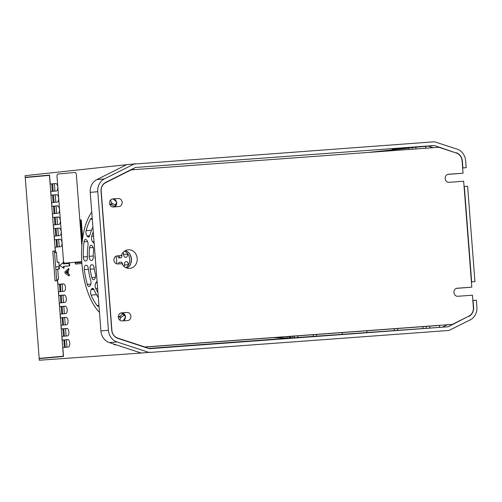 <?xml version="1.0" encoding="UTF-8"?>
<svg xmlns="http://www.w3.org/2000/svg" width="502" height="502" viewBox="0 0 502 502"><rect width="100%" height="100%" fill="white"/><g stroke="black" fill="none" stroke-linecap="round" stroke-linejoin="round"><path stroke-width="0.75" d="M297.68 335.863A20.5 9.588 85.8 0 1 297.975 337.469L148.536 348.444M296.218 337.601L289.208 338.116L273.634 337.633M54.555 252.619L55.465 252.537L55.345 250.944M58.834 262.169L59.18 266.662L55.659 266.976M59.644 286.573L60.541 286.498L59.644 286.56M394.516 149.081L402.598 148.41M119.683 257.902A16.773 7.85 -94.2 0 0 119.313 255.782M394.158 328.766L394.296 330.592L397.584 330.347L397.44 328.521M422.891 326.651L423.042 328.553L405.572 329.839L429.787 328.076L429.637 326.156M426.072 326.419L426.217 328.339M392.137 149.339L409.155 148.146L409.255 149.433M409.155 148.146L380.491 151.133L380.522 151.541M383.804 151.303L383.773 150.889M423.042 328.553L397.584 330.347M439.463 325.34L439.62 327.379L429.787 328.076M455.615 152.803L434.305 145.524L425.69 146.358L425.834 148.215M425.69 146.358L392.137 149.376M416.001 148.937L415.882 147.419M439.62 327.379L448.248 326.764L468.159 316.473M447.031 324.869L442.431 327.172M428.501 146.151L433.157 147.676M129.127 164.43L434.475 141.771L457.14 149.157A13.046 11.527 -95.1 0 1 465.649 160.822L466.176 167.668L462.637 167.938M135.534 163.734L134.229 163.972L104.391 178.925L96.861 179.597L126.705 164.643L134.229 163.972M148.724 352.366L141.2 353.038L150.042 352.266L148.724 352.366L116.935 341.937A13.046 11.527 -95.1 0 1 108.426 330.272L97.764 191.701A13.046 11.527 -95.1 0 1 104.391 178.925M150.042 352.266L142.512 352.937M472.84 300.472L476.373 300.209L476.9 307.055A13.046 11.527 -95.1 0 1 470.274 319.83L448.989 330.448L150.054 352.41M473.085 300.447L473.612 307.299A9.318 8.233 -95.1 0 1 468.881 316.423M434.305 145.524L135.427 167.48L105.784 182.333A9.318 8.233 -95.1 0 0 101.053 191.463L111.714 330.034A9.318 8.233 -95.1 0 0 117.788 338.367L149.37 348.721L448.248 326.764M456.287 152.733A9.318 8.233 -95.1 0 1 462.361 161.06L462.888 167.913M133.375 168.509L133.463 169.695M147.092 346.819L147.186 348.005M126.874 268.024A9.318 8.233 84.9 0 0 131.405 258.869A9.318 8.233 84.9 0 0 125.324 250.661M55.772 183.537L55.728 183.537A3.727 1.744 -94.2 0 1 55.747 183.537A3.727 1.744 -94.2 0 1 57.755 187.102A3.727 1.744 -94.2 0 1 56.299 190.973L50.802 191.463L51.085 195.178L56.958 194.738M40.888 176.133L25.226 177.288L49.541 175.11L50.231 184.033L56.105 183.594M66.961 347.164L66.396 339.816L68.115 339.659M66.101 336.014L65.536 328.666L67.255 328.515M65.241 324.869L64.676 317.521L66.396 317.364M64.388 313.719L63.823 306.371L65.536 306.22M63.528 302.568L62.963 295.22L64.683 295.069M62.668 291.424L62.104 284.076L63.823 283.919M56.036 239.699L60.391 239.328M58.345 216.983L58.301 216.983A3.727 1.744 -94.2 0 1 58.326 216.983A3.727 1.744 -94.2 0 1 60.328 220.541A3.727 1.744 -94.2 0 1 58.872 224.413L53.375 224.909L53.658 228.623L59.537 228.184M54.323 217.397L58.678 217.033M53.463 206.253L57.818 205.889M316.473 334.476L316.605 336.145L313.317 336.384L313.192 334.721M316.605 336.145L342.289 334.332L342.157 332.588M342.289 334.332L366.931 332.525L366.793 330.78M366.931 332.525L394.296 330.592M380.491 151.133L368.625 152.413M58.301 216.983L52.804 217.473L52.515 213.758L58.019 213.268A3.727 1.744 -94.2 0 0 59.468 209.397A3.727 1.744 -94.2 0 0 57.466 205.833A3.727 1.744 -94.2 0 0 57.448 205.833L51.944 206.328L51.656 202.613L57.159 202.118A3.727 1.744 -94.2 0 0 58.608 198.246A3.727 1.744 -94.2 0 0 56.607 194.688A3.727 1.744 -94.2 0 0 56.588 194.688L51.085 195.178M108.426 330.272L100.902 330.95A13.046 11.527 84.9 0 0 109.405 342.615L141.2 353.038L39.3 360.229L39.175 358.623L63.497 356.451L62.806 347.535L68.31 347.039A3.727 1.744 -94.2 0 0 69.759 343.167A3.727 1.744 -94.2 0 0 67.757 339.609A3.727 1.744 -94.2 0 0 67.739 339.609L62.235 340.099L61.953 336.384L67.45 335.894A3.727 1.744 -94.2 0 0 68.906 332.023A3.727 1.744 -94.2 0 0 66.904 328.459L61.382 328.954L61.093 325.24L66.597 324.744A3.727 1.744 -94.2 0 0 68.046 320.872A3.727 1.744 -94.2 0 0 66.044 317.314A3.727 1.744 -94.2 0 0 66.026 317.314L60.522 317.804L60.234 314.089L65.737 313.599A3.727 1.744 -94.2 0 0 67.186 309.728A3.727 1.744 -94.2 0 0 65.185 306.164A3.727 1.744 -94.2 0 0 65.166 306.164L59.663 306.659L59.38 302.944L64.877 302.449A3.727 1.744 -94.2 0 0 66.327 298.577A3.727 1.744 -94.2 0 0 64.325 295.019L58.809 295.509L58.521 291.794L64.024 291.304A3.727 1.744 -94.2 0 0 65.473 287.433A3.727 1.744 -94.2 0 0 63.472 283.868A3.727 1.744 -94.2 0 0 63.447 283.868L57.95 284.364L57.567 279.407L58.496 279.325L57.705 269.103L59.443 268.953L58.922 262.138L57.184 262.295L56.4 252.073L55.471 252.155L55.088 247.204L60.591 246.708A3.727 1.744 -94.2 0 0 62.041 242.842A3.727 1.744 -94.2 0 0 60.039 239.278A3.727 1.744 -94.2 0 0 60.02 239.278L54.517 239.768L54.229 236.053L59.732 235.563A3.727 1.744 -94.2 0 0 61.181 231.692A3.727 1.744 -94.2 0 0 59.18 228.128A3.727 1.744 -94.2 0 0 59.161 228.134L53.658 228.623M99.478 312.426A57.768 27.026 85.8 0 1 81.895 263.462A57.768 27.026 85.8 0 1 91.753 212.045M288.914 336.509A19.572 9.161 85.8 0 1 289.208 338.11L287.345 338.135A15.713 7.354 -94.2 0 0 287.018 336.647M412.318 147.682L412.437 149.194M63.578 262.031L63.716 263.889L69.508 263.374L69.063 263.431L69.251 265.859L69.703 265.853L63.911 266.367L64.055 268.225L63.597 268.219L59.933 265.47L63.158 262.477M63.572 267.867L64.055 268.225M69.703 265.853L69.508 263.374M69.182 274.255L67.858 273.734L69.182 274.255L69.301 275.818L68.849 275.811L65.084 273.264L64.965 271.745L68.316 268.884M68.824 275.498L69.301 275.818M68.736 268.476L68.856 270.032L68.084 270.754L68.31 273.684M82.661 238.073L81.268 219.92L80.157 220.045L81.983 243.809M81.895 263.475L75.382 264.052L81.901 263.512M75.382 264.052L75.294 262.879L75.821 262.835M75.821 262.81L81.807 262.276M119.997 320.289A4.97 2.328 85.8 0 1 121.497 316.944A57.768 27.026 -94.2 0 0 124.772 314.741M116.125 205.243A57.768 27.026 -94.2 0 0 112.787 203.787A4.97 2.328 85.8 0 1 110.641 199.978M25.226 177.288L25.1 175.681L126.586 164.7M55.728 183.537L50.231 184.033M55.465 252.537L54.555 252.6M290.702 336.378A16.51 7.725 85.8 0 1 291.028 337.953L288.995 336.93M59.016 268.99L58.841 266.694M297.975 337.469L313.317 336.384M467.607 186.248L464.319 186.493L471.66 281.867L474.942 281.628L467.607 186.248M116.069 256.202A16.773 7.85 85.8 0 1 116.633 260.356A16.773 7.85 85.8 0 1 116.734 263.851M92.895 226.942A45.343 21.216 -94.2 0 0 89.833 235.419A3.727 1.744 85.8 0 1 88.547 237.026A3.727 1.744 85.8 0 1 87.649 236.605L87.097 236.028A3.727 1.744 85.8 0 1 86.156 230.631A54.04 25.288 85.8 0 1 90.429 219.223A3.727 1.744 85.8 0 1 91.427 218.389A3.727 1.744 85.8 0 1 92.268 218.759M94.119 242.824A3.727 1.744 85.8 0 1 94.087 242.83A3.727 1.744 85.8 0 1 93.196 242.403L92.638 241.826A3.727 1.744 85.8 0 1 91.728 236.31A41.616 19.471 85.8 0 1 93.272 231.842M127.558 253.642A3.727 1.744 85.8 0 1 126.096 257.331L125.513 257.382A3.727 1.744 85.8 0 1 125.5 257.382A3.727 1.744 85.8 0 1 123.555 254.42A32.925 15.405 -94.2 0 0 123.197 252.324M124.352 266.656A32.925 15.405 -94.2 0 0 124.37 264.987A3.727 1.744 85.8 0 1 125.845 261.718L126.429 261.661A3.727 1.744 85.8 0 1 126.441 261.661A3.727 1.744 85.8 0 1 128.424 264.924M98.957 305.718A3.727 1.744 85.8 0 1 98.16 306.226A3.727 1.744 85.8 0 1 97.074 305.58A54.04 25.288 85.8 0 1 91.113 295.088A3.727 1.744 85.8 0 1 91.22 289.598L91.678 288.932A3.727 1.744 85.8 0 1 92.519 288.355A3.727 1.744 85.8 0 1 94.012 289.717A45.343 21.216 -94.2 0 0 98.329 297.535M97.953 292.628A41.616 19.471 85.8 0 1 95.744 288.493A3.727 1.744 85.8 0 1 95.8 282.896L96.258 282.224A3.727 1.744 85.8 0 1 97.099 281.647A3.727 1.744 85.8 0 1 97.106 281.647M85.698 265.307L86.281 265.251A3.727 1.744 85.8 0 1 86.294 265.251A3.727 1.744 85.8 0 1 88.258 268.369A45.343 21.216 -94.2 0 0 90.743 280.524A3.727 1.744 85.8 0 1 90.994 281.973A3.727 1.744 85.8 0 1 90.373 285.268L89.914 285.933A3.727 1.744 85.8 0 1 89.074 286.51A3.727 1.744 85.8 0 1 87.317 284.408A54.04 25.288 85.8 0 1 84.292 269.612A3.727 1.744 85.8 0 1 85.698 265.307L86.419 265.251M91.54 264.78L92.13 264.73A3.727 1.744 85.8 0 1 92.142 264.73A3.727 1.744 85.8 0 1 94.081 267.692A32.925 15.405 -94.2 0 0 95.361 273.96A3.727 1.744 85.8 0 1 95.575 275.265A3.727 1.744 85.8 0 1 94.953 278.56L94.495 279.231A3.727 1.744 85.8 0 1 93.654 279.809A3.727 1.744 85.8 0 1 91.86 277.568A41.616 19.471 85.8 0 1 90.159 269.229A3.727 1.744 85.8 0 1 91.54 264.78L92.268 264.73M86.375 239.868L86.928 240.452A3.727 1.744 85.8 0 1 88.045 243.589A3.727 1.744 85.8 0 1 88.013 245.058A45.343 21.216 -94.2 0 0 87.423 257.495A3.727 1.744 85.8 0 1 85.949 260.914L85.365 260.971A3.727 1.744 85.8 0 1 85.353 260.971A3.727 1.744 85.8 0 1 83.319 256.974A54.04 25.288 85.8 0 1 84.041 241.838A3.727 1.744 85.8 0 1 85.478 239.448A3.727 1.744 85.8 0 1 86.375 239.868M91.916 245.666L92.468 246.25A3.727 1.744 85.8 0 1 93.585 249.394A3.727 1.744 85.8 0 1 93.573 250.718A32.925 15.405 -94.2 0 0 93.272 257.124A3.727 1.744 85.8 0 1 91.797 260.394L91.207 260.444A3.727 1.744 85.8 0 1 91.195 260.45A3.727 1.744 85.8 0 1 89.161 256.309A41.616 19.471 85.8 0 1 89.569 247.775A3.727 1.744 85.8 0 1 91.019 245.246A3.727 1.744 85.8 0 1 91.916 245.666M289.208 338.11L291.028 337.953M291.267 337.959L292.829 337.846L292.534 336.24M96.861 179.597A13.046 11.527 84.9 0 0 90.234 192.373L97.764 191.701M100.902 330.95L90.234 192.373M448.983 330.31L449.441 330.272M466.176 167.668L462.643 167.988M81.268 219.92L80.157 220.045M80.703 219.995L82.303 240.765M51.944 206.328L53.588 206.222L54.034 213.626M52.804 217.473L54.448 217.372L54.887 224.77M54.517 239.768L56.161 239.667L56.607 247.066M57.184 262.295L58.922 262.163M59.468 284.289L62.104 284.076M57.95 284.364L59.594 284.257L60.039 291.656M58.809 295.509L62.963 295.22M61.188 306.584L63.823 306.371M59.663 306.659L61.307 306.553L61.752 313.951M62.041 317.728L64.676 317.521M60.522 317.804L62.166 317.703L62.612 325.101M61.382 328.954L65.536 328.666M63.76 340.03L66.396 339.816M62.235 340.099L63.879 339.998L64.325 347.397M124.496 251.176A9.318 8.233 -95.1 0 1 129.673 259.026A9.318 8.233 -95.1 0 1 125.971 267.666M123.247 313.317A57.768 27.026 85.8 0 1 118.321 317.126M115.793 344.705A6.771 3.169 85.8 0 1 115.247 344.855A6.771 3.169 85.8 0 1 113.502 343.958M109.712 204.088A57.768 27.026 85.8 0 1 114.701 206.68M127.571 254.125L123.555 254.42M121.766 254.426A29.198 13.661 85.8 0 1 121.829 254.784A2.485 1.161 85.8 0 1 121.879 255.211A2.485 1.161 85.8 0 1 120.913 257.79L119.143 257.953A2.485 1.161 85.8 0 1 117.857 256.076A20.5 9.588 -94.2 0 0 117.826 255.913M124.37 264.987L128.393 264.692M122.143 264.096L122.538 264.065M118.522 263.901A2.485 1.161 85.8 0 1 119.476 262.289L121.246 262.126A2.485 1.161 85.8 0 1 121.252 262.126A2.485 1.161 85.8 0 1 122.595 264.504A2.485 1.161 85.8 0 1 122.607 264.811M96.152 269.248A29.198 13.661 85.8 0 1 95.813 267.328A2.485 1.161 85.8 0 1 95.863 265.458M95.367 259.013A2.485 1.161 85.8 0 1 95.029 257.175A29.198 13.661 85.8 0 1 95.073 255.229M59.18 266.662L55.659 266.926M56.663 213.388L56.099 206.04M57.523 224.538L56.958 217.19M58.383 235.683L57.818 228.335M59.236 246.833L58.671 239.485M54.95 191.093L54.385 183.745M55.81 202.237L55.245 194.895M474.942 281.628L471.409 281.942M69.063 263.431L63.271 263.952L63.126 262.107M63.597 268.219L63.459 266.374L69.251 265.859M65.844 272.423L67.092 271.268L67.255 273.345L65.844 272.423M67.858 273.734L67.632 270.766L68.404 270.051L68.291 268.551M68.849 275.811L68.73 274.305M81.813 262.301L75.294 262.879M52.647 183.901L53.212 191.249M53.507 195.046L54.072 202.394M54.36 206.196L54.931 213.545M55.22 217.341L55.785 224.689M56.08 228.492L56.644 235.84M56.939 239.636L57.504 246.984M56.4 252.104L55.471 252.155M60.365 284.232L60.93 291.58M61.225 295.377L61.79 302.725M62.085 306.527L62.65 313.875M62.938 317.672L63.503 325.02M63.798 328.823L64.363 336.171M64.658 339.967L65.222 347.315M67.124 271.645L66.32 272.391L67.224 272.981M114.13 206.924A4.035 3.57 84.9 0 0 116.596 202.362A4.035 3.57 84.9 0 0 112.781 199.018L112.078 199.068M118.277 198.522A4.035 3.57 -95.1 0 1 122.143 202.262A4.035 3.57 -95.1 0 1 118.949 206.573A4.035 3.57 -95.1 0 1 118.899 206.573L113.421 206.975A4.035 3.57 -95.1 0 1 109.555 203.241A4.035 3.57 -95.1 0 1 112.755 198.93A4.035 3.57 -95.1 0 1 112.806 198.924L118.277 198.522L113.126 198.987L116.784 202.03L114.431 206.906L116.784 202.03L113.126 198.987L112.097 199.062L112.781 199.018M55.377 250.944L54.436 251.025L56.72 280.731M63.465 336.252L62.901 328.854M60.893 302.806L60.328 295.414M63.478 356.232L41.685 358.152M55.747 235.921L55.182 228.523M53.174 202.475L52.603 195.083M52.315 191.325L51.75 183.933M52.792 251.151L55.251 250.931L49.434 175.374L25.263 177.532L39.181 358.372L63.352 356.213L57.542 280.656L55.076 280.875L52.792 251.151L54.436 251.025M54.887 357.223L39.181 358.372M60.372 284.276L59.474 284.345M55.866 269.662L57.743 269.524M122.896 320.885A4.035 3.57 84.9 0 0 125.362 316.316A4.035 3.57 84.9 0 0 121.547 312.972L120.869 313.016M127.05 312.482A4.035 3.57 -95.1 0 1 130.915 316.216A4.035 3.57 -95.1 0 1 127.715 320.527A4.035 3.57 -95.1 0 1 127.665 320.533L122.193 320.935A4.035 3.57 -95.1 0 1 118.328 317.195A4.035 3.57 -95.1 0 1 121.522 312.884A4.035 3.57 -95.1 0 1 121.572 312.884L127.05 312.482L121.892 312.941L125.663 316.712L123.203 320.86L125.663 316.712L121.547 312.972M64.808 263.173L81.77 261.674L64.808 263.173A2.485 1.142 -94.2 0 1 63.478 260.802L57.015 176.572A2.485 1.142 -94.2 0 1 57.962 173.993L75.049 172.475A2.485 1.142 -94.2 0 1 76.379 174.853L81.826 245.823M439.47 325.434L144.444 347.108M446.567 324.913L452.358 324.392L468.968 316.072A8.697 7.687 84.9 0 0 473.38 307.55L472.432 295.201L457.811 296.274A4.035 3.57 -95.1 0 1 453.946 292.54A4.035 3.57 -95.1 0 1 457.146 288.23A4.035 3.57 -95.1 0 1 457.196 288.223L471.811 287.15L463.666 181.247L449.045 182.32A4.035 3.57 -95.1 0 1 445.18 178.587A4.035 3.57 -95.1 0 1 448.374 174.276A4.035 3.57 -95.1 0 1 448.424 174.269L463.045 173.196L462.097 160.847A8.697 7.687 84.9 0 0 456.425 153.066L438.729 147.268L131.235 169.858L105.615 182.69A8.697 7.687 84.9 0 0 101.197 191.212L111.896 330.26A8.697 7.687 84.9 0 0 117.568 338.034L144.865 346.982L452.358 324.392M144.865 346.982L144.243 347.039M130.376 170.009L131.022 169.965M130.564 169.914L131.235 169.858M447.677 174.414L463.045 173.196M456.45 288.374L471.811 287.15M121.283 255.606A9.318 8.233 -95.1 0 1 128.167 249.808A9.318 8.233 -95.1 0 1 128.28 249.795A9.318 8.233 -95.1 0 1 137.203 258.417A9.318 8.233 -95.1 0 1 129.823 268.363A9.318 8.233 -95.1 0 1 129.711 268.375A9.318 8.233 -95.1 0 1 121.904 263.657L117.807 263.958A4.035 3.57 -95.1 0 1 113.941 260.218A4.035 3.57 -95.1 0 1 117.135 255.907A4.035 3.57 -95.1 0 1 117.186 255.907L121.283 255.606L116.508 256.033M127.081 268.093L130.407 264.824L131.643 258.781L129.315 253.121L125.519 250.561M294.116 336.127A16.773 7.85 85.8 0 1 294.448 337.727M89.701 235.833L87.097 236.028M87.649 236.605L89.369 236.48M93.196 242.403L94.081 242.34M94.037 241.719L92.638 241.826M125.845 261.718L126.567 261.661M91.22 289.598L93.855 289.403M93.435 288.801L91.678 288.932M95.8 282.896L97.193 282.795M97.143 282.162L96.258 282.224M109.405 342.615L116.935 341.937M118.321 317.176L121.497 316.944M112.787 203.787L109.687 204.013M86.156 230.631L91.483 230.242M90.429 219.223L92.293 219.085M91.728 236.31L93.61 236.172M119.476 262.289L121.428 262.144M97.074 305.58L98.938 305.448M91.113 295.088L96.522 294.687M95.744 288.493L97.62 288.355M87.317 284.408L90.843 284.145M84.292 269.612L88.39 269.31M91.86 277.568L95.455 277.305M90.159 269.229L94.282 268.928M83.319 256.974L87.404 256.673M84.041 241.838L87.599 241.581M89.161 256.309L93.278 256.001M89.569 247.775L93.196 247.511M115.247 344.855L116.056 344.792"/></g></svg>
